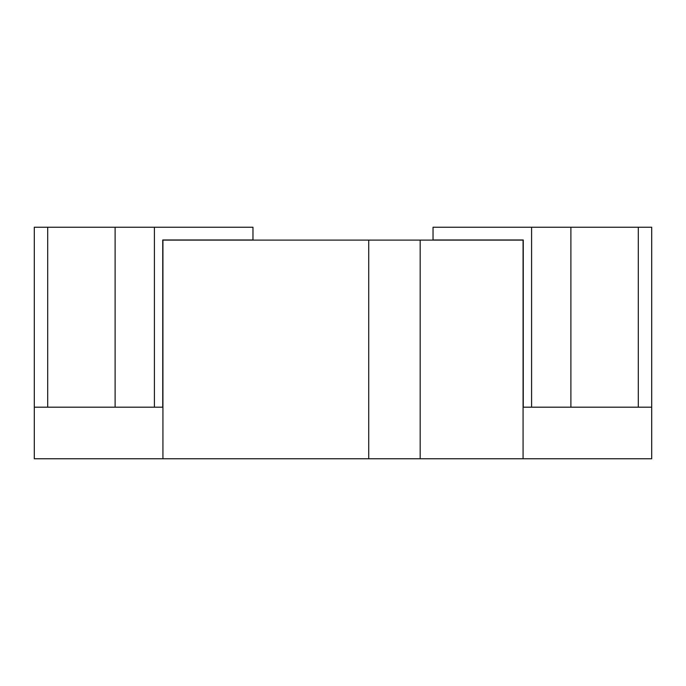 <?xml version="1.0" encoding="UTF-8"?>
<svg xmlns="http://www.w3.org/2000/svg" width="686" height="686" viewBox="0 0 686 686"><rect width="100%" height="100%" fill="white"/><g stroke="black" fill="none" stroke-linecap="round" stroke-linejoin="round"><path stroke-width="1.03" d="M523.255 239.971L433.038 239.971L433.038 227.238L651.7 227.238L651.7 407.184L523.255 407.184L523.255 239.971M162.745 239.971L252.963 239.971L252.963 227.238L34.3 227.238L34.3 407.184L162.745 407.184L162.745 239.971M651.7 407.184L651.7 458.763L34.3 458.763L34.3 407.184M523.255 240.1L162.745 240.1M162.925 458.763L162.925 240.1M368.725 458.763L368.725 240.1M420.175 458.763L420.175 240.1M523.075 458.763L523.075 240.1M531.599 407.184L531.599 227.238M638.306 407.184L638.306 227.238M570.889 407.184L570.889 227.238M154.401 407.184L154.401 227.238M47.694 407.184L47.694 227.238M115.111 407.184L115.111 227.238"/></g></svg>
